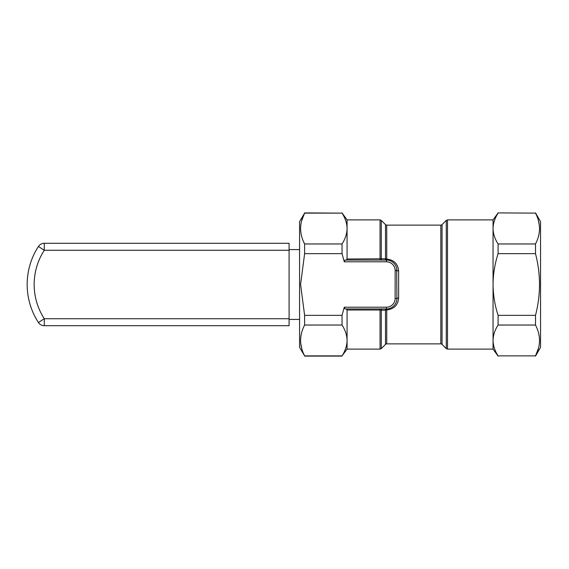 <?xml version="1.0" encoding="UTF-8"?>
<svg xmlns="http://www.w3.org/2000/svg" width="569" height="569" viewBox="0 0 569 569"><rect width="100%" height="100%" fill="white"/><g stroke="black" fill="none" stroke-linecap="round" stroke-linejoin="round"><path stroke-width="0.85" d="M498.095 355.874L535.507 355.874C540.835 345.646 540.835 335.369 535.507 325.034L498.095 325.034C494.838 330.07 493.152 335.212 493.053 340.454C493.167 345.717 494.845 350.86 498.095 355.874L535.507 355.874L538.473 348.242M442.049 224.62L442.049 344.38A1.75 1.75 0 0 0 440.819 343.868L440.819 225.132A1.75 1.75 0 0 0 442.049 224.62L446.267 220.402L446.267 348.598L447.504 349.11L447.504 219.89L493.053 219.89L493.053 349.11L498.095 356.094M380.049 260.054L380.049 219.89L347.069 219.89L347.069 258.995L381.287 258.803A1.75 1.287 -90 0 0 382.517 260.054M346.293 308.946L347.069 310.005L347.069 349.11L380.049 349.11L380.049 310.005L381.287 310.197A1.75 1.287 -90 0 1 382.517 308.946M304.614 315.347L304.614 325.034C299.294 335.255 299.294 345.539 304.614 355.874L299.571 347.36L299.571 221.64L304.614 213.126C299.294 223.354 299.294 233.631 304.614 243.966L304.614 253.653L300.581 284.5L304.614 315.347L342.033 315.347L344.273 307.203L345.02 308.946L386.415 308.946A10.477 10.477 0 0 0 396.892 298.469A1.75 0.398 0 0 1 398.634 298.071C397.987 305.133 394.018 309.088 386.735 309.941L386.735 343.868L440.819 343.868L386.735 343.868A1.75 1.75 0 0 0 385.498 344.38L385.498 310.162L381.287 310.197L381.287 348.598L380.049 349.11M385.177 310.169A1.75 1.294 -90 0 1 386.415 308.946L386.415 307.203A8.734 8.734 0 0 0 395.142 298.469L396.892 298.469L396.7 268.525M380.049 219.89L381.287 220.402L381.287 258.803L385.177 258.831A1.75 1.294 -90 0 0 386.415 260.054A10.477 10.477 0 0 1 396.892 270.531L395.142 270.531L395.142 298.469M304.614 253.653L342.033 253.653L344.273 261.797L345.02 260.054L386.415 260.054L386.415 261.797A8.734 8.734 0 0 1 395.142 270.531M386.692 308.946A1.75 1.287 -91.5 0 0 385.498 310.162A1.75 0.747 0 0 1 386.735 309.941L386.415 308.946M346.293 260.054L347.069 258.995M385.177 258.831L385.498 258.838A1.75 1.287 -88.5 0 0 386.692 260.054L386.415 260.054M386.692 260.054L386.735 259.059C394.011 259.905 397.973 263.86 398.634 270.929A1.75 0.398 -0 0 1 396.892 270.531M386.735 225.132L386.735 259.059A1.75 0.747 0 0 1 385.498 258.838L385.498 224.62A1.75 1.75 0 0 0 386.735 225.132L440.819 225.132M493.053 219.89L498.095 212.906L535.507 213.126C540.835 223.461 540.835 233.745 535.507 243.966L535.507 253.653C540.827 274.244 540.827 294.806 535.507 315.347L535.507 325.034M498.095 213.126C494.838 218.162 493.152 223.304 493.053 228.546C493.167 233.809 494.845 238.952 498.095 243.966L535.507 243.966M498.095 243.966L498.095 253.653L535.507 253.653M498.095 253.653C494.831 263.76 493.152 274.045 493.053 284.5C493.174 295.098 494.859 305.382 498.095 315.347L535.507 315.347M304.614 243.966L342.033 243.966C345.291 238.93 346.969 233.788 347.069 228.546C346.962 223.283 345.283 218.14 342.033 213.126L304.614 213.126L301.648 220.758M304.614 355.874L342.033 355.874C345.291 350.838 346.969 345.696 347.069 340.454C346.962 335.191 345.283 330.048 342.033 325.034L304.614 325.034M301.762 348.648L300.724 343.249M498.095 212.906L535.507 213.126M498.095 315.347L498.095 325.034M535.507 212.906L540.55 221.64L540.55 347.36L535.507 356.094M538.359 220.352L539.405 225.751M494.383 220.779L495.144 218.759M342.033 243.966L342.033 253.653M304.614 212.906L342.033 213.126M342.033 315.347L342.033 325.034M345.739 348.221L344.978 350.241M342.033 355.874L347.069 349.11M289.095 319.422L299.571 319.422M289.095 249.578L299.571 249.578M289.095 250.275L289.095 325.71L44.29 325.71L44.29 318.725A62.86 62.86 0 0 1 44.29 250.275L289.095 250.275L289.095 243.29L44.29 243.29A6.984 6.984 0 0 0 38.429 246.469L44.29 250.275L44.29 243.29M289.095 318.725L44.29 318.725L38.429 322.531A6.984 6.984 0 0 0 44.29 325.71A6.984 6.984 0 0 1 38.429 322.531A69.845 69.845 0 0 1 38.429 246.469M347.069 310.005L380.049 310.005L380.049 308.946M344.273 307.203L386.415 307.203M386.415 261.797L344.273 261.797M398.634 298.071L398.634 270.929M447.504 349.11L493.053 349.11M442.049 344.38L446.267 348.598M446.267 220.402L447.504 219.89M385.498 224.62L381.287 220.402M385.498 344.38L381.287 348.598M347.069 219.89L342.033 212.906M304.614 356.094L342.033 356.094"/></g></svg>
